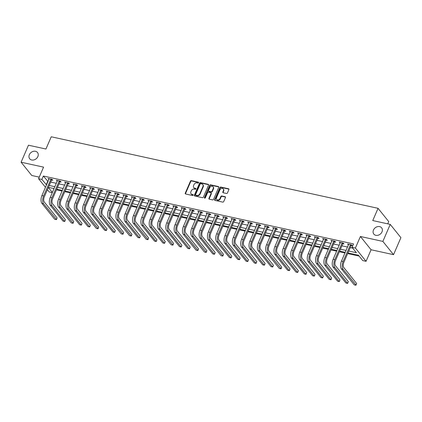 <?xml version="1.0" encoding="UTF-8"?>
<svg xmlns="http://www.w3.org/2000/svg" width="422" height="422" viewBox="0 0 422 422"><rect width="100%" height="100%" fill="white"/><g stroke="black" fill="none" stroke-linecap="round" stroke-linejoin="round"><path stroke-width="0.63" d="M198.588 182.721A0.538 0.433 -38.8 0 0 198.335 182.151L191.393 180.632A0.77 0.622 -38.8 0 0 190.449 181.159L185.247 193.181A0.77 0.622 -38.8 0 0 185.611 193.988L192.553 195.513A0.538 0.433 -38.8 0 0 192.959 194.574L192.057 194.378A2.458 1.989 -38.8 0 1 191.066 193.782A2.458 1.989 -38.8 0 1 190.892 191.783L191.324 190.781A2.458 1.989 -38.8 0 1 194.342 189.103L195.238 189.299A0.538 0.433 -38.8 0 0 195.644 188.365L194.748 188.165A2.458 1.989 -38.8 0 1 193.756 187.568A2.458 1.989 -38.8 0 1 193.582 185.569L194.014 184.572A2.458 1.989 -38.8 0 1 197.032 182.89L197.929 183.085A0.538 0.433 -38.8 0 0 198.588 182.721M198.335 182.151L198.62 182.51A0.538 0.433 -38.8 0 0 198.62 182.51L191.678 180.991A0.77 0.622 -38.8 0 0 190.739 181.518L185.532 193.54A0.77 0.622 -38.8 0 0 185.485 193.951M192.959 194.574L193.244 194.932A0.538 0.433 -38.8 0 0 193.244 194.932L192.057 194.378M195.644 188.365L195.935 188.724A0.538 0.433 -38.8 0 0 195.935 188.724L194.748 188.165M373.47 230.032A5.011 4.051 -38.8 0 0 373.829 234.105A5.011 4.051 -38.8 0 0 378.107 235.239A5.011 4.051 -38.8 0 0 381.994 231.894A5.011 4.051 -38.8 0 0 381.636 227.822A5.011 4.051 -38.8 0 0 377.358 226.688A5.011 4.051 -38.8 0 0 373.47 230.032M29.34 154.71A5.011 4.051 -38.8 0 0 29.693 158.783A5.011 4.051 -38.8 0 0 33.971 159.917A5.011 4.051 -38.8 0 0 37.859 156.578A5.011 4.051 -38.8 0 0 37.505 152.506A5.011 4.051 -38.8 0 0 33.227 151.371A5.011 4.051 -38.8 0 0 29.34 154.71M226.498 193.471A0.77 0.622 -38.8 0 0 227.437 192.944L228.898 189.573A0.77 0.622 -38.8 0 0 228.534 188.761L220.827 187.073A0.77 0.622 -38.8 0 0 219.883 187.6L214.682 199.622A0.77 0.622 -38.8 0 0 215.046 200.434L222.753 202.122A0.77 0.622 -38.8 0 0 223.697 201.595L225.459 197.522A0.77 0.622 -38.8 0 0 225.095 196.71L221.798 195.987A0.77 0.622 -38.8 0 0 220.854 196.515L219.978 198.535A2.057 1.662 -38.8 0 1 218.385 199.901A2.057 1.662 -38.8 0 1 216.628 199.437A2.057 1.662 -38.8 0 1 216.486 197.77L219.909 189.853A2.057 1.662 -38.8 0 1 221.503 188.481A2.057 1.662 -38.8 0 1 223.259 188.95A2.057 1.662 -38.8 0 1 223.402 190.617L222.832 191.936A0.77 0.622 -38.8 0 0 223.196 192.748L226.498 193.471M390.234 224.388L400.9 237.66L393.536 254.672L382.87 241.4L390.234 224.388L372.758 220.564L378.059 208.315L51.236 136.781L45.935 149.029L28.464 145.205L21.1 162.217L43.566 167.138L38.56 178.701L41.889 179.434L43.361 176.032L353.546 243.921L352.075 247.324L355.398 248.052L366.069 261.318L362.741 260.59L358.415 255.21L347.944 252.92M382.87 241.4L360.404 236.484L355.398 248.052M208.579 185.126A0.77 0.622 -38.8 0 0 208.215 184.314L200.508 182.626A0.77 0.622 -38.8 0 0 199.564 183.153L194.363 195.175A0.77 0.622 -38.8 0 0 194.727 195.987L202.433 197.675A0.77 0.622 -38.8 0 0 203.378 197.148L208.579 185.126M210.668 184.852L218.374 186.54A0.77 0.622 -38.8 0 1 218.738 187.347L213.537 199.374A0.77 0.622 -38.8 0 1 212.593 199.896L209.296 199.173A0.77 0.622 -38.8 0 1 208.932 198.361L211.042 193.487A0.77 0.622 -38.8 0 0 210.678 192.675L208.489 192.2A0.77 0.622 -38.8 0 0 207.545 192.722L205.35 197.797A0.538 0.433 -38.8 0 1 204.433 197.596L209.723 185.374A0.77 0.622 -38.8 0 1 210.668 184.852L210.953 185.211L218.665 186.899L218.374 186.54M21.1 162.217L31.766 175.489L39.241 177.124M43.361 176.032L48.024 181.486M50.703 182.072L56.348 183.306M59.022 183.892L64.666 185.126M67.341 185.712L72.985 186.946M75.665 187.532L81.309 188.771M83.983 189.357L89.628 190.591M92.302 191.177L97.946 192.411M100.626 192.996L106.265 194.231M108.945 194.816L114.589 196.051M117.263 196.636L122.907 197.876M125.587 198.461L131.226 199.696M133.906 200.281L139.55 201.516M142.225 202.101L147.869 203.335M150.548 203.921L156.187 205.161M158.867 205.746L164.511 206.98M167.186 207.566L172.83 208.8M175.51 209.386L181.149 210.62M183.828 211.206L189.473 212.44M192.147 213.031L197.791 214.265M200.471 214.851L206.11 216.085M208.79 216.671L214.434 217.905M217.108 218.49L222.753 219.725M225.432 220.31L231.071 221.55M233.751 222.136L239.395 223.37M242.07 223.955L247.714 225.19M250.394 225.775L256.033 227.01M258.712 227.595L264.357 228.829M267.031 229.42L272.675 230.655M275.355 231.24L280.994 232.475M283.674 233.06L289.318 234.294M291.992 234.88L297.637 236.114M300.316 236.7L305.955 237.939M308.635 238.525L314.279 239.759M316.954 240.345L322.598 241.579M325.278 242.165L330.917 243.399M333.596 243.985L339.241 245.224M341.915 245.81L347.559 247.044M350.239 247.63L352.766 248.183M51.684 179.994L52.771 180.231L52.054 179.334L48.055 178.464L48.931 179.392M60.008 181.819L61.09 182.056L60.372 181.159L56.379 180.284L57.25 181.212M68.327 183.639L69.414 183.876L68.691 182.979L64.698 182.104L65.568 183.032M76.646 185.458L77.732 185.696L77.01 184.799L73.017 183.923L73.892 184.857M84.97 187.278L86.051 187.516L85.334 186.619L81.34 185.749L82.211 186.677M93.288 189.098L94.375 189.336L93.652 188.439L89.659 187.568L90.53 188.497M101.607 190.923L102.694 191.161L101.971 190.264L97.978 189.388L98.853 190.317M109.931 192.743L111.012 192.981L110.295 192.084L106.302 191.208L107.172 192.142M118.25 194.563L119.336 194.8L118.614 193.904L114.62 193.028L115.491 193.962M126.568 196.383L127.655 196.62L126.932 195.724L122.939 194.853L123.815 195.782M134.892 198.208L135.974 198.445L135.256 197.549L131.263 196.673L132.133 197.601M143.211 200.028L144.298 200.265L143.575 199.369L139.582 198.493L140.452 199.421M151.53 201.848L152.616 202.085L151.894 201.188L147.9 200.313L148.776 201.247M159.854 203.668L160.935 203.905L160.218 203.008L156.224 202.138L157.095 203.066M168.172 205.488L169.259 205.73L168.536 204.834L164.543 203.958L165.413 204.886M176.491 207.313L177.578 207.55L176.855 206.653L172.862 205.778L173.737 206.706M184.815 209.133L185.896 209.37L185.179 208.473L181.186 207.598L182.056 208.531M193.134 210.953L194.22 211.19L193.498 210.293L189.504 209.417L190.375 210.351M201.452 212.772L202.539 213.01L201.816 212.113L197.823 211.243L198.699 212.171M209.776 214.598L210.858 214.835L210.14 213.938L206.147 213.063L207.017 213.991M218.095 216.417L219.182 216.655L218.459 215.758L214.466 214.882L215.336 215.811M226.414 218.237L227.5 218.475L226.778 217.578L222.784 216.702L223.66 217.636M234.737 220.057L235.819 220.295L235.101 219.398L231.108 218.527L231.979 219.456M243.056 221.877L244.143 222.12L243.42 221.223L239.427 220.347L240.297 221.276M251.375 223.702L252.462 223.94L251.739 223.043L247.746 222.167L248.621 223.096M259.699 225.522L260.78 225.759L260.063 224.863L256.07 223.987L256.94 224.921M268.017 227.342L269.104 227.579L268.381 226.683L264.388 225.812L265.259 226.741M276.336 229.162L277.423 229.399L276.7 228.502L272.707 227.632L273.583 228.56M284.66 230.987L285.741 231.224L285.024 230.328L281.031 229.452L281.901 230.38M292.979 232.807L294.065 233.044L293.343 232.147L289.35 231.272L290.22 232.205M301.297 234.627L302.384 234.864L301.661 233.967L297.668 233.092L298.544 234.025M309.616 236.447L310.703 236.684L309.985 235.787L305.992 234.917L306.863 235.845M317.94 238.272L319.027 238.509L318.304 237.612L314.311 236.737L315.181 237.665M326.259 240.092L327.345 240.329L326.623 239.432L322.63 238.557L323.505 239.485M334.577 241.911L335.664 242.149L334.947 241.252L330.953 240.376L331.824 241.31M342.901 243.731L343.988 243.969L343.265 243.072L339.272 242.202L340.143 243.13M351.22 245.551L352.307 245.789L351.584 244.897L347.591 244.022L348.466 244.95M56.453 189.831L62.097 191.066M64.772 191.651L70.416 192.886M73.09 193.471L78.735 194.711M81.414 195.296L87.059 196.531M89.733 197.116L95.377 198.351M98.052 198.936L103.696 200.17M106.376 200.756L112.02 201.99M114.694 202.576L120.339 203.815M123.013 204.401L128.657 205.635M131.337 206.221L136.981 207.455M139.656 208.041L145.3 209.275M147.974 209.861L153.619 211.1M156.298 211.686L161.942 212.92M164.617 213.506L170.261 214.74M172.936 215.325L178.58 216.56M181.26 217.145L186.904 218.38M189.578 218.971L195.222 220.205M197.897 220.79L203.541 222.025M206.221 222.61L211.865 223.845M214.54 224.43L220.184 225.665M222.858 226.25L228.502 227.49M231.182 228.075L236.821 229.31M239.501 229.895L245.145 231.129M247.82 231.715L253.464 232.949M256.143 233.535L261.782 234.769M264.462 235.36L270.106 236.594M272.781 237.18L278.425 238.414M281.105 239L286.744 240.234M289.423 240.82L295.068 242.054M297.742 242.639L303.386 243.879M306.066 244.465L311.705 245.699M314.385 246.284L320.029 247.519M322.703 248.104L328.348 249.339M331.027 249.924L336.666 251.164M339.346 251.749L344.99 252.984M347.665 253.569L359.106 256.07M53.336 188.439L53.847 189.077M387.749 223.845L388.725 221.587L378.059 208.315M360.404 236.484L371.075 249.75L393.536 254.672M371.075 249.75L366.069 261.318M52.302 192.648L49.226 191.973L47.401 189.7M348.762 251.032L356.395 252.704L352.075 247.324M41.889 179.434L46.552 184.889M49.232 185.474L54.871 186.709M57.55 187.294L63.194 188.528M65.869 189.114L71.513 190.348M74.193 190.934L79.832 192.168M82.512 192.759L88.156 193.993M90.83 194.579L96.474 195.813M99.154 196.399L104.793 197.633M107.473 198.219L113.117 199.453M115.792 200.039L121.436 201.278M124.115 201.864L129.754 203.098M132.434 203.684L138.078 204.918M140.753 205.503L146.397 206.738M149.072 207.323L154.716 208.563M157.395 209.148L163.04 210.383M165.714 210.968L171.358 212.203M174.033 212.788L179.677 214.023M182.357 214.608L188.001 215.842M190.675 216.433L196.32 217.668M198.994 218.253L204.638 219.487M207.318 220.073L212.962 221.307M215.637 221.893L221.281 223.127M223.955 223.713L229.6 224.952M232.279 225.538L237.924 226.772M240.598 227.358L246.242 228.592M248.917 229.178L254.561 230.412M257.241 230.998L262.885 232.232M265.559 232.823L271.204 234.057M273.878 234.643L279.522 235.877M282.202 236.462L287.846 237.697M290.521 238.282L296.165 239.517M298.839 240.102L304.484 241.342M307.163 241.927L312.808 243.162M315.482 243.747L321.126 244.982M323.801 245.567L329.445 246.801M332.125 247.387L337.769 248.627M340.443 249.212L346.087 250.446M45.497 187.331L38.56 178.701M48.361 187.484L52.375 192.479M345.27 252.335L339.626 251.101M336.951 250.515L331.307 249.281M328.627 248.695L322.983 247.456M320.309 246.87L314.664 245.636M311.99 245.05L306.346 243.816M303.666 243.23L298.022 241.996M295.347 241.41L289.703 240.171M287.029 239.585L281.384 238.351M278.705 237.765L273.06 236.531M270.386 235.945L264.742 234.711M262.067 234.126L256.423 232.891M253.743 232.306L248.099 231.066M245.425 230.481L239.78 229.246M237.106 228.661L231.462 227.426M228.782 226.841L223.138 225.606M220.463 225.021L214.819 223.781M212.145 223.196L206.5 221.961M203.821 221.376L198.176 220.142M195.502 219.556L189.858 218.322M187.183 217.736L181.539 216.502M178.859 215.911L173.215 214.677M170.541 214.091L164.897 212.857M162.222 212.271L156.578 211.037M153.898 210.451L148.254 209.217M145.579 208.632L139.935 207.392M137.261 206.806L131.617 205.572M128.937 204.987L123.293 203.752M120.618 203.167L114.974 201.932M112.299 201.347L106.655 200.112M103.976 199.522L98.331 198.287M95.657 197.702L90.013 196.467M87.338 195.882L81.694 194.647M79.014 194.062L73.37 192.828M70.696 192.242L65.051 191.002M62.377 190.417L56.733 189.183M54.053 188.597L48.414 187.363M47.686 181.407L46.214 184.81M48.778 179.361L49.068 178.685M57.097 181.18L57.392 180.505M65.421 183L65.711 182.325M73.739 184.82L74.029 184.145M82.058 186.645L82.353 185.97M90.382 188.465L90.672 187.79M98.701 190.285L98.991 189.61M107.019 192.105L107.315 191.43M115.343 193.925L115.633 193.25M123.662 195.75L123.952 195.075M131.98 197.57L132.276 196.895M140.304 199.39L140.595 198.715M148.623 201.21L148.913 200.534M156.942 203.035L157.237 202.36M165.266 204.855L165.556 204.179M173.584 206.674L173.875 205.999M181.903 208.494L182.198 207.819M190.227 210.314L190.517 209.644M198.546 212.139L198.836 211.464M206.864 213.959L207.16 213.284M215.188 215.779L215.478 215.104M223.507 217.599L223.797 216.924M231.826 219.424L232.121 218.749M240.15 221.244L240.44 220.569M248.468 223.064L248.758 222.389M256.787 224.884L257.082 224.209M265.111 226.709L265.401 226.034M273.43 228.529L273.72 227.854M281.748 230.349L282.044 229.673M290.072 232.169L290.362 231.493M298.391 233.988L298.681 233.313M306.71 235.814L307.005 235.138M315.034 237.633L315.324 236.958M323.352 239.453L323.642 238.778M331.671 241.273L331.966 240.598M339.995 243.098L340.285 242.423M348.314 244.918L348.604 244.243M193.756 187.568L194.041 187.927A2.458 1.989 -38.8 0 0 195.033 188.523M191.066 193.782L191.356 194.141A2.458 1.989 -38.8 0 0 192.348 194.737M208.626 184.715A0.77 0.622 -38.8 0 0 208.505 184.672L200.793 182.984A0.77 0.622 -38.8 0 0 199.854 183.512L194.647 195.534A0.77 0.622 -38.8 0 0 194.6 195.945M200.819 183.718A0.538 0.433 -38.8 0 0 200.16 184.087L195.592 194.642A0.538 0.433 -38.8 0 0 195.85 195.207L196.794 195.418A2.458 1.989 -38.8 0 0 199.812 193.735L202.935 186.524A2.458 1.989 -38.8 0 0 202.76 184.525A2.458 1.989 -38.8 0 0 201.769 183.929L200.819 183.718M195.629 195.075L195.919 195.433A0.538 0.433 -38.8 0 0 196.135 195.565L195.85 195.207M202.76 184.525L203.045 184.883A2.458 1.989 -38.8 0 1 203.219 186.883L200.102 194.094A2.458 1.989 -38.8 0 1 197.085 195.776L196.135 195.565M210.984 192.865L211.274 193.223A0.77 0.622 -38.8 0 1 211.327 193.846L209.217 198.72A0.77 0.622 -38.8 0 0 209.17 199.131M210.953 185.211A0.77 0.622 -38.8 0 0 210.014 185.733L204.723 197.955A0.538 0.433 -38.8 0 0 204.681 198.166M213.231 188.428A2.057 1.662 -38.8 0 0 213.084 186.756A2.057 1.662 -38.8 0 0 211.327 186.292A2.057 1.662 -38.8 0 0 209.734 187.663L208.526 190.454A0.77 0.622 -38.8 0 0 208.89 191.261L211.079 191.741A0.77 0.622 -38.8 0 0 212.023 191.219L213.231 188.428L213.516 188.787A2.057 1.662 -38.8 0 0 213.374 187.115L213.084 186.756M208.584 191.076L208.869 191.435A0.77 0.622 -38.8 0 0 209.18 191.62L208.89 191.261M213.516 188.787L212.313 191.577A0.77 0.622 -38.8 0 1 211.369 192.1L209.18 191.62M223.259 188.95L223.549 189.309A2.057 1.662 -38.8 0 1 223.692 190.976L223.122 192.295A0.77 0.622 -38.8 0 0 223.074 192.706M216.628 199.437L216.919 199.796A2.057 1.662 -38.8 0 0 218.67 200.26A2.057 1.662 -38.8 0 0 220.268 198.894L219.978 198.535M225.506 197.111A0.77 0.622 -38.8 0 0 225.385 197.069L222.083 196.346A0.77 0.622 -38.8 0 0 221.144 196.874L220.268 198.894M228.946 189.161A0.77 0.622 -38.8 0 0 228.824 189.119L221.112 187.431A0.77 0.622 -38.8 0 0 220.173 187.959L214.967 199.981A0.77 0.622 -38.8 0 0 214.919 200.392M49.142 178.701L41.936 195.56L43.598 195.924L50.967 179.097M52.159 179.471L51.521 180.178L44.321 196.821A3.914 1.925 102.3 0 0 44.289 202.017L57.102 217.958L56.464 219.503L43.55 203.715A5.871 2.891 -77.7 0 1 43.598 195.924M57.102 217.958L56.369 219.656L54.702 219.292L41.889 203.351A5.871 2.891 -77.7 0 1 41.936 195.56M51.521 180.178L50.798 179.281M57.466 180.521L50.255 197.38L51.917 197.744L59.286 180.922M60.483 181.291L59.84 181.998L52.639 198.641A3.914 1.925 102.3 0 0 52.608 203.837L65.426 219.778L65.078 220.648L64.687 221.481L51.874 205.535A5.871 2.891 -77.7 0 1 51.917 197.744M65.426 219.778L64.687 221.481L63.026 221.117L50.207 205.171A5.871 2.891 -77.7 0 1 50.255 197.38M59.84 181.998L59.122 181.101M65.785 182.341L58.574 199.2L60.24 199.564L67.604 182.742M68.802 183.116L68.164 183.818L60.958 200.461A3.914 1.925 102.3 0 0 60.932 205.656L73.745 221.597L73.106 223.148L60.193 207.36A5.871 2.891 -77.7 0 1 60.24 199.564M73.745 221.597L73.006 223.301L71.344 222.937L58.526 206.996A5.871 2.891 -77.7 0 1 58.574 199.2M68.164 183.818L67.441 182.921M74.103 184.161L66.898 201.02L68.559 201.384L75.928 184.562M77.12 184.936L76.482 185.643L69.282 202.28A3.914 1.925 102.3 0 0 69.25 207.476L82.063 223.423L81.72 224.288L81.33 225.121L68.512 209.18A5.871 2.891 -77.7 0 1 68.559 201.384M82.063 223.423L81.33 225.121L79.663 224.757L66.85 208.816A5.871 2.891 -77.7 0 1 66.898 201.02M76.482 185.643L75.76 184.746M82.427 185.986L75.216 202.845L76.878 203.209L84.247 186.382M85.444 186.756L84.801 187.463L77.601 204.106A3.914 1.925 102.3 0 0 77.569 209.301L90.387 225.242L90.039 226.108L89.649 226.941L76.836 211A5.871 2.891 -77.7 0 1 76.878 203.209M90.387 225.242L89.649 226.941L87.982 226.577L75.169 210.636A5.871 2.891 -77.7 0 1 75.216 202.845M84.801 187.463L84.084 186.566M90.746 187.806L83.535 204.665L85.202 205.029L92.566 188.201M93.763 188.576L93.125 189.283L85.919 205.925A3.914 1.925 102.3 0 0 85.893 211.121L98.706 227.062L98.068 228.608L85.154 212.82A5.871 2.891 -77.7 0 1 85.202 205.029M98.706 227.062L97.967 228.766L96.306 228.397L83.487 212.456A5.871 2.891 -77.7 0 1 83.535 204.665M93.125 189.283L92.402 188.386M99.064 189.626L91.859 206.485L93.52 206.849L100.89 190.027M102.082 190.396L101.444 191.103L94.243 207.745A3.914 1.925 102.3 0 0 94.211 212.941L107.024 228.882L106.682 229.753L106.291 230.586L93.473 214.645A5.871 2.891 -77.7 0 1 93.52 206.849M107.024 228.882L106.291 230.586L104.624 230.222L91.811 214.276A5.871 2.891 -77.7 0 1 91.859 206.485M101.444 191.103L100.721 190.206M107.388 191.446L100.178 208.304L101.839 208.668L109.208 191.846M110.4 192.221L109.762 192.923L102.562 209.565A3.914 1.925 102.3 0 0 102.53 214.761L115.348 230.702L115 231.572L114.61 232.406L101.797 216.465A5.871 2.891 -77.7 0 1 101.839 208.668M115.348 230.702L114.61 232.406L112.943 232.042L100.13 216.101A5.871 2.891 -77.7 0 1 100.178 208.304M109.762 192.923L109.045 192.031M115.707 193.271L108.496 210.124L110.163 210.494L117.527 193.666M118.724 194.041L118.086 194.748L110.88 211.39A3.914 1.925 102.3 0 0 110.849 216.581L123.667 232.527L123.029 234.073L110.116 218.285A5.871 2.891 -77.7 0 1 110.163 210.494M123.667 232.527L122.929 234.226L121.267 233.862L108.449 217.921A5.871 2.891 -77.7 0 1 108.496 210.124M118.086 194.748L117.363 193.851M124.026 195.091L116.82 211.95L118.482 212.313L125.851 195.486M127.043 195.861L126.405 196.568L119.204 213.21A3.914 1.925 102.3 0 0 119.173 218.406L131.986 234.347L131.347 235.893L118.434 220.105A5.871 2.891 -77.7 0 1 118.482 212.313M131.986 234.347L131.253 236.046L129.586 235.682L116.773 219.741A5.871 2.891 -77.7 0 1 116.82 211.95M126.405 196.568L125.682 195.671M132.35 196.91L125.139 213.769L126.8 214.133L134.17 197.311M135.362 197.681L134.724 198.387L127.523 215.03A3.914 1.925 102.3 0 0 127.491 220.226L140.304 236.167L139.962 237.037L139.571 237.871L126.758 221.925A5.871 2.891 -77.7 0 1 126.8 214.133M140.304 236.167L139.571 237.871L137.904 237.507L125.091 221.561A5.871 2.891 -77.7 0 1 125.139 213.769M134.724 198.387L134.006 197.491M140.668 198.73L133.457 215.589L135.124 215.953L142.488 199.131M143.686 199.506L143.047 200.207L135.842 216.85A3.914 1.925 102.3 0 0 135.81 222.046L148.628 237.987L147.99 239.538L135.077 223.75A5.871 2.891 -77.7 0 1 135.124 215.953M148.628 237.987L147.89 239.691L146.228 239.327L133.41 223.386A5.871 2.891 -77.7 0 1 133.457 215.589M143.047 200.207L142.325 199.311M148.987 200.55L141.781 217.409L143.443 217.773L150.812 200.951M152.004 201.326L151.366 202.032L144.166 218.67A3.914 1.925 102.3 0 0 144.134 223.866L156.947 239.812L156.604 240.677L156.214 241.511L143.396 225.57A5.871 2.891 -77.7 0 1 143.443 217.773M156.947 239.812L156.214 241.511L154.547 241.147L141.734 225.206A5.871 2.891 -77.7 0 1 141.781 217.409M151.366 202.032L150.643 201.136M157.311 202.375L150.1 219.234L151.762 219.598L159.131 202.771M160.323 203.146L159.685 203.852L152.484 220.495A3.914 1.925 102.3 0 0 152.453 225.691L165.266 241.632L164.923 242.497L164.533 243.33L151.72 227.389A5.871 2.891 -77.7 0 1 151.762 219.598M165.266 241.632L164.533 243.33L162.866 242.966L150.053 227.025A5.871 2.891 -77.7 0 1 150.1 219.234M159.685 203.852L158.967 202.956M165.63 204.195L158.419 221.054L160.086 221.418L167.45 204.591M168.647 204.965L168.009 205.672L160.803 222.315A3.914 1.925 102.3 0 0 160.771 227.511L173.59 243.452L172.951 244.997L160.038 229.209A5.871 2.891 -77.7 0 1 160.086 221.418M173.59 243.452L172.851 245.156L171.19 244.786L158.371 228.845A5.871 2.891 -77.7 0 1 158.419 221.054M168.009 205.672L167.286 204.775M173.948 206.015L166.743 222.874L168.404 223.238L175.774 206.416M176.966 206.785L176.327 207.492L169.127 224.135A3.914 1.925 102.3 0 0 169.095 229.331L181.908 245.272L181.565 246.142L181.175 246.975L168.357 231.034A5.871 2.891 -77.7 0 1 168.404 223.238M181.908 245.272L181.175 246.975L179.508 246.612L166.695 230.67A5.871 2.891 -77.7 0 1 166.743 222.874M176.327 207.492L175.605 206.595M182.267 207.835L175.061 224.694L176.723 225.058L184.092 208.236M185.284 208.61L184.646 209.317L177.446 225.955A3.914 1.925 102.3 0 0 177.414 231.15L190.227 247.097L189.884 247.962L189.494 248.795L176.681 232.854A5.871 2.891 -77.7 0 1 176.723 225.058M190.227 247.097L189.494 248.795L187.827 248.431L175.014 232.49A5.871 2.891 -77.7 0 1 175.061 224.694M184.646 209.317L183.929 208.421M190.591 209.66L183.38 226.519L185.047 226.883L192.411 210.056M193.608 210.43L192.965 211.137L185.764 227.78A3.914 1.925 102.3 0 0 185.733 232.976L198.551 248.917L197.913 250.462L185 234.674A5.871 2.891 -77.7 0 1 185.047 226.883M198.551 248.917L197.812 250.615L196.151 250.251L183.333 234.31A5.871 2.891 -77.7 0 1 183.38 226.519M192.965 211.137L192.247 210.24M198.91 211.48L191.704 228.339L193.366 228.703L200.735 211.876M201.927 212.25L201.289 212.957L194.088 229.6A3.914 1.925 102.3 0 0 194.057 234.796L206.87 250.737L206.231 252.282L193.318 236.494A5.871 2.891 -77.7 0 1 193.366 228.703M206.87 250.737L206.136 252.435L204.47 252.071L191.657 236.13A5.871 2.891 -77.7 0 1 191.704 228.339M201.289 212.957L200.566 212.06M207.228 213.3L200.023 230.159L201.684 230.523L209.054 213.701M210.246 214.07L209.607 214.777L202.407 231.42A3.914 1.925 102.3 0 0 202.375 236.615L215.188 252.556L214.845 253.427L214.455 254.26L201.642 238.314A5.871 2.891 -77.7 0 1 201.684 230.523M215.188 252.556L214.455 254.26L212.788 253.896L199.975 237.95A5.871 2.891 -77.7 0 1 200.023 230.159M209.607 214.777L208.89 213.88M215.552 215.12L208.341 231.979L210.008 232.343L217.372 215.521M218.57 215.895L217.926 216.597L210.726 233.239A3.914 1.925 102.3 0 0 210.694 238.435L223.512 254.376L222.874 255.927L209.961 240.139A5.871 2.891 -77.7 0 1 210.008 232.343M223.512 254.376L222.774 256.08L221.112 255.716L208.294 239.775A5.871 2.891 -77.7 0 1 208.341 231.979M217.926 216.597L217.209 215.7M223.871 216.94L216.665 233.799L218.327 234.163L225.696 217.341M226.888 217.715L226.25 218.422L219.05 235.059A3.914 1.925 102.3 0 0 219.018 240.255L231.831 256.201L231.488 257.067L231.098 257.9L218.279 241.959A5.871 2.891 -77.7 0 1 218.327 234.163M231.831 256.201L231.098 257.9L229.431 257.536L216.618 241.595A5.871 2.891 -77.7 0 1 216.665 233.799M226.25 218.422L225.527 217.525M232.19 218.765L224.984 235.624L226.646 235.988L234.015 219.16M235.207 219.535L234.569 220.242L227.368 236.884A3.914 1.925 102.3 0 0 227.337 242.08L240.15 258.021L239.807 258.886L239.416 259.72L226.603 243.779A5.871 2.891 -77.7 0 1 226.646 235.988M240.15 258.021L239.416 259.72L237.75 259.356L224.937 243.415A5.871 2.891 -77.7 0 1 224.984 235.624M234.569 220.242L233.851 219.345M240.514 220.585L233.303 237.444L234.97 237.808L242.333 220.986M243.531 221.355L242.887 222.062L235.687 238.704A3.914 1.925 102.3 0 0 235.655 243.9L248.474 259.841L248.125 260.712L247.735 261.545L234.922 245.599A5.871 2.891 -77.7 0 1 234.97 237.808M248.474 259.841L247.735 261.545L246.073 261.181L233.255 245.235A5.871 2.891 -77.7 0 1 233.303 237.444M242.887 222.062L242.17 221.165M248.832 222.405L241.627 239.263L243.288 239.627L250.657 222.805M251.85 223.18L251.211 223.882L244.011 240.524A3.914 1.925 102.3 0 0 243.979 245.72L256.792 261.661L256.449 262.531L256.059 263.365L243.241 247.424A5.871 2.891 -77.7 0 1 243.288 239.627M256.792 261.661L256.059 263.365L254.392 263.001L241.579 247.06A5.871 2.891 -77.7 0 1 241.627 239.263M251.211 223.882L250.489 222.985M257.151 224.224L249.945 241.083L251.607 241.447L258.976 224.625M260.168 225L259.53 225.707L252.33 242.344A3.914 1.925 102.3 0 0 252.298 247.54L265.111 263.486L264.768 264.351L264.378 265.185L251.565 249.244A5.871 2.891 -77.7 0 1 251.607 241.447M265.111 263.486L264.378 265.185L262.711 264.821L249.898 248.88A5.871 2.891 -77.7 0 1 249.945 241.083M259.53 225.707L258.807 224.81M265.475 226.05L258.264 242.908L259.931 243.272L267.295 226.445M268.492 226.82L267.849 227.527L260.648 244.169A3.914 1.925 102.3 0 0 260.617 249.365L273.435 265.306L273.087 266.171L272.696 267.005L259.883 251.064A5.871 2.891 -77.7 0 1 259.931 243.272M273.435 265.306L272.696 267.005L271.035 266.641L258.217 250.7A5.871 2.891 -77.7 0 1 258.264 242.908M267.849 227.527L267.131 226.63M273.794 227.869L266.583 244.728L268.25 245.092L275.619 228.265M276.811 228.64L276.173 229.346L268.972 245.989A3.914 1.925 102.3 0 0 268.941 251.185L281.754 267.126L281.115 268.672L268.202 252.883A5.871 2.891 -77.7 0 1 268.25 245.092M281.754 267.126L281.02 268.825L279.353 268.461L266.54 252.52A5.871 2.891 -77.7 0 1 266.583 244.728M276.173 229.346L275.45 228.45M282.112 229.689L274.907 246.548L276.568 246.912L283.937 230.09M285.13 230.459L284.491 231.166L277.291 247.809A3.914 1.925 102.3 0 0 277.259 253.005L290.072 268.946L289.729 269.816L289.339 270.65L276.526 254.703A5.871 2.891 -77.7 0 1 276.568 246.912M290.072 268.946L289.339 270.65L287.672 270.286L274.859 254.339A5.871 2.891 -77.7 0 1 274.907 246.548M284.491 231.166L283.769 230.27M290.436 231.509L283.225 248.368L284.892 248.732L292.256 231.91M293.454 232.285L292.81 232.986L285.61 249.629A3.914 1.925 102.3 0 0 285.578 254.825L298.396 270.766L298.048 271.636L297.658 272.47L284.845 256.529A5.871 2.891 -77.7 0 1 284.892 248.732M298.396 270.766L297.658 272.47L295.996 272.106L283.178 256.165A5.871 2.891 -77.7 0 1 283.225 248.368M292.81 232.986L292.093 232.089M298.755 233.329L291.544 250.188L293.211 250.557L300.58 233.73M301.772 234.105L301.134 234.811L293.934 251.449A3.914 1.925 102.3 0 0 293.902 256.645L306.715 272.591L306.372 273.456L305.982 274.289L293.163 258.348A5.871 2.891 -77.7 0 1 293.211 250.557M306.715 272.591L305.982 274.289L304.315 273.925L291.502 257.984A5.871 2.891 -77.7 0 1 291.544 250.188M301.134 234.811L300.411 233.915M307.074 235.154L299.868 252.013L301.53 252.377L308.899 235.55M310.091 235.924L309.453 236.631L302.252 253.274A3.914 1.925 102.3 0 0 302.221 258.47L315.034 274.411L314.691 275.276L314.3 276.109L301.487 260.168A5.871 2.891 -77.7 0 1 301.53 252.377M315.034 274.411L314.3 276.109L312.633 275.745L299.82 259.804A5.871 2.891 -77.7 0 1 299.868 252.013M309.453 236.631L308.73 235.734M315.398 236.974L308.187 253.833L309.853 254.197L317.217 237.375M318.415 237.744L317.771 238.451L310.571 255.094A3.914 1.925 102.3 0 0 310.539 260.29L323.357 276.231L323.009 277.101L322.619 277.934L309.806 261.988A5.871 2.891 -77.7 0 1 309.853 254.197M323.357 276.231L322.619 277.934L320.957 277.57L308.139 261.624A5.871 2.891 -77.7 0 1 308.187 253.833M317.771 238.451L317.054 237.554M323.716 238.794L316.505 255.653L318.172 256.017L325.541 239.195M326.733 239.569L326.095 240.271L318.895 256.914A3.914 1.925 102.3 0 0 318.863 262.109L331.676 278.051L331.333 278.921L330.943 279.754L318.125 263.813A5.871 2.891 -77.7 0 1 318.172 256.017M331.676 278.051L330.943 279.754L329.276 279.39L316.463 263.449A5.871 2.891 -77.7 0 1 316.505 255.653M326.095 240.271L325.373 239.374M332.035 240.614L324.829 257.473L326.491 257.837L333.86 241.015M335.052 241.389L334.414 242.096L327.214 258.733A3.914 1.925 102.3 0 0 327.182 263.929L339.995 279.876L339.652 280.741L339.262 281.574L326.443 265.633A5.871 2.891 -77.7 0 1 326.491 257.837M339.995 279.876L339.262 281.574L337.595 281.21L324.782 265.269A5.871 2.891 -77.7 0 1 324.829 257.473M334.414 242.096L333.691 241.199M340.359 242.439L333.148 259.298L334.815 259.662L342.179 242.835M343.376 243.209L342.733 243.916L335.532 260.559A3.914 1.925 102.3 0 0 335.501 265.755L348.319 281.696L347.971 282.561L347.58 283.394L334.767 267.453A5.871 2.891 -77.7 0 1 334.815 259.662M348.319 281.696L347.58 283.394L345.919 283.03L333.1 267.089A5.871 2.891 -77.7 0 1 333.148 259.298M342.733 243.916L342.015 243.019M348.677 244.259L341.467 261.118L343.133 261.482L350.503 244.654M351.695 245.029L351.057 245.736L343.856 262.378A3.914 1.925 102.3 0 0 343.824 267.574L356.637 283.515L355.999 285.061L343.086 269.273A5.871 2.891 -77.7 0 1 343.133 261.482M356.637 283.515L355.899 285.219L354.237 284.85L341.424 268.909A5.871 2.891 -77.7 0 1 341.467 261.118M351.057 245.736L350.334 244.839M185.532 193.54L185.247 193.181M190.739 181.518L190.449 181.159M191.678 180.991L191.393 180.632M194.647 195.534L194.363 195.175M199.854 183.512L199.564 183.153M200.793 182.984L200.508 182.626M208.505 184.672L208.215 184.314M197.085 195.776L196.794 195.418M200.102 194.094L199.812 193.735M203.219 186.883L202.935 186.524M209.217 198.72L208.932 198.361M211.327 193.846L211.042 193.487M204.723 197.955L204.433 197.596M210.014 185.733L209.723 185.374M211.369 192.1L211.079 191.741M212.313 191.577L212.023 191.219M223.122 192.295L222.832 191.936M223.692 190.976L223.402 190.617M221.144 196.874L220.854 196.515M222.083 196.346L221.798 195.987M225.385 197.069L225.095 196.71M214.967 199.981L214.682 199.622M220.173 187.959L219.883 187.6M221.112 187.431L220.827 187.073M228.824 189.119L228.534 188.761M41.889 203.351L43.55 203.715M50.207 205.171L51.874 205.535M58.526 206.996L60.193 207.36M66.85 208.816L68.512 209.18M75.169 210.636L76.836 211M83.487 212.456L85.154 212.82M91.811 214.276L93.473 214.645M100.13 216.101L101.797 216.465M108.449 217.921L110.116 218.285M116.773 219.741L118.434 220.105M125.091 221.561L126.758 221.925M133.41 223.386L135.077 223.75M141.734 225.206L143.396 225.57M150.053 227.025L151.72 227.389M158.371 228.845L160.038 229.209M166.695 230.67L168.357 231.034M175.014 232.49L176.681 232.854M183.333 234.31L185 234.674M191.657 236.13L193.318 236.494M199.975 237.95L201.642 238.314M208.294 239.775L209.961 240.139M216.618 241.595L218.279 241.959M224.937 243.415L226.603 243.779M233.255 245.235L234.922 245.599M241.579 247.06L243.241 247.424M249.898 248.88L251.565 249.244M258.217 250.7L259.883 251.064M266.54 252.52L268.202 252.883M274.859 254.339L276.526 254.703M283.178 256.165L284.845 256.529M291.502 257.984L293.163 258.348M299.82 259.804L301.487 260.168M308.139 261.624L309.806 261.988M316.463 263.449L318.125 263.813M324.782 265.269L326.443 265.633M333.1 267.089L334.767 267.453M341.424 268.909L343.086 269.273"/></g></svg>
